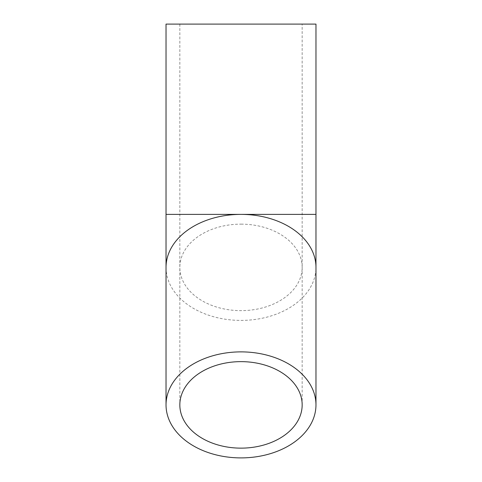 <?xml version="1.0" encoding="UTF-8"?>
<svg xmlns="http://www.w3.org/2000/svg" width="482" height="482" viewBox="0 0 482 482"><rect width="100%" height="100%" fill="white"/><g stroke="black" fill="none" stroke-linecap="round" stroke-linejoin="round"><path stroke-width="0.36" stroke-dasharray="2.41 1.81" d="M166.031 24.1L315.969 24.1M241 224.142A61.166 43.247 0 0 1 302.166 267.389A61.166 43.247 0 0 1 241 310.643A61.166 43.247 0 0 1 179.834 267.389A61.166 43.247 0 0 1 241 224.142M166.031 214.382L315.969 214.382M166.031 267.389A74.969 53.008 180 0 0 241 320.403A74.969 53.008 180 0 0 315.969 267.389M302.166 404.892L302.166 24.1M179.834 24.1L179.834 404.892"/><path stroke-width="0.72" d="M241 448.139A61.166 43.247 0 0 1 179.834 404.892A61.166 43.247 0 0 1 241 361.639A61.166 43.247 0 0 1 302.166 404.892A61.166 43.247 0 0 1 241 448.139M241 457.9A74.969 53.008 180 0 0 315.969 404.892A74.969 53.008 180 0 0 241 351.878A74.969 53.008 180 0 0 166.031 404.892A74.969 53.008 180 0 0 241 457.9M315.969 214.382L315.969 267.389A74.969 53.008 180 0 0 241 214.382L315.969 214.382L315.969 24.1L166.031 24.1L166.031 214.382L241 214.382A74.969 53.008 180 0 0 166.031 267.389L166.031 404.892M315.969 267.389L315.969 404.892M166.031 267.389L166.031 214.382"/></g></svg>
